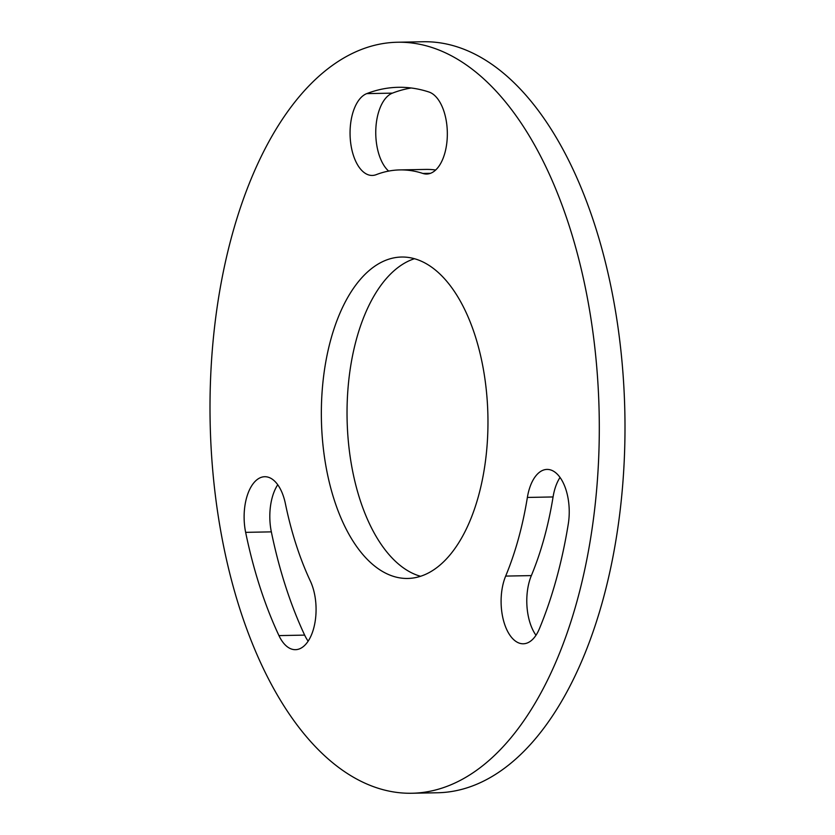 <?xml version="1.0" encoding="UTF-8"?>
<svg xmlns="http://www.w3.org/2000/svg" width="835" height="835" viewBox="0 0 835 835"><rect width="100%" height="100%" fill="white"/><g stroke="black" fill="none" stroke-linecap="round" stroke-linejoin="round"><path stroke-width="1.25" d="M539.337 628.87A41.312 21.397 88.9 0 1 523.294 643.785A41.312 21.397 88.9 0 1 501.115 603.027A41.312 21.397 88.9 0 1 505.666 576.087A247.88 128.413 -91.1 0 0 527.376 497.441A41.312 21.397 88.9 0 1 547.04 469.416A41.312 21.397 88.9 0 1 568.28 524.004A330.503 171.206 88.9 0 1 539.337 628.87M535.986 635.258A41.312 21.397 88.9 0 1 526.802 602.536A41.312 21.397 88.9 0 1 531.363 575.597A247.88 128.413 -91.1 0 0 553.073 496.95A41.312 21.397 88.9 0 1 560.045 477.443M245.647 532.354A41.312 21.397 88.9 0 1 244.133 518.577A41.312 21.397 88.9 0 1 264.737 476.722A41.312 21.397 88.9 0 1 285.403 503.703A247.88 128.413 -91.1 0 0 310.38 581.139A41.312 21.397 88.9 0 1 314.44 625.238A41.312 21.397 88.9 0 1 295.454 649.682A41.312 21.397 88.9 0 1 278.953 635.602A330.503 171.206 88.9 0 1 245.647 532.354L271.344 531.864A41.312 21.397 88.9 0 1 269.83 518.086A41.312 21.397 88.9 0 1 277.742 484.749M376.209 174.661A41.312 21.397 88.9 0 1 372.253 175.444A41.312 21.397 88.9 0 1 350.074 134.696A41.312 21.397 88.9 0 1 366.732 93.624A330.503 171.206 88.9 0 1 398.326 87.299A330.503 171.206 88.9 0 1 428.96 92.017A41.312 21.397 88.9 0 1 447.309 136.021A41.312 21.397 88.9 0 1 426.716 174.035A41.312 21.397 88.9 0 1 422.886 173.45A247.88 128.413 -91.1 0 0 399.913 169.912A247.88 128.413 -91.1 0 0 376.209 174.661M388.64 171.091A41.312 21.397 88.9 0 1 375.771 134.205A41.312 21.397 88.9 0 1 392.419 93.134A330.503 171.206 88.9 0 1 411.196 87.988M321.412 419.901A160.748 83.27 88.9 0 1 401.572 257.034A160.748 83.27 88.9 0 1 487.901 415.59A160.748 83.27 88.9 0 1 407.73 578.457A160.748 83.27 88.9 0 1 321.412 419.901M420.537 576.286A160.748 83.27 88.9 0 1 347.099 419.41A160.748 83.27 88.9 0 1 414.463 258.714M397.47 42.241L423.157 41.75A375.573 194.555 88.9 0 1 624.841 412.219A375.573 194.555 88.9 0 1 437.53 792.759L411.843 793.25A375.573 194.555 88.9 0 1 210.159 422.781A375.573 194.555 88.9 0 1 397.47 42.241A375.573 194.555 88.9 0 1 599.144 412.709A375.573 194.555 88.9 0 1 411.843 793.25M435.693 169.996A247.88 128.413 -91.1 0 0 425.599 169.421L399.913 169.912M308.146 641.155A41.312 21.397 88.9 0 1 304.65 635.111A330.503 171.206 88.9 0 1 271.344 531.864M392.419 93.134L366.732 93.624M430.526 173.304L422.886 173.45M304.65 635.111L278.953 635.602M553.073 496.95L527.376 497.441M531.363 575.597L505.666 576.087"/></g></svg>
